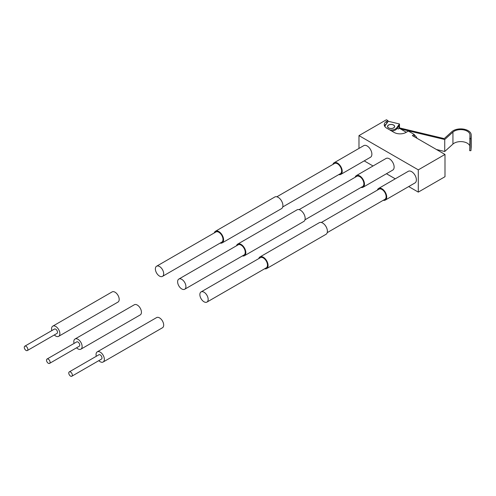 <?xml version="1.0" encoding="UTF-8"?>
<svg xmlns="http://www.w3.org/2000/svg" width="496" height="496" viewBox="0 0 496 496"><rect width="100%" height="100%" fill="white"/><g stroke="black" fill="none" stroke-linecap="round" stroke-linejoin="round"><path stroke-width="0.74" d="M97.272 351.844L156.587 317.595A5.871 3.391 60 0 1 159.526 317.886A5.871 3.391 60 0 1 163.364 323.063A5.871 3.391 60 0 1 162.459 327.769L103.143 362.012A5.871 3.391 -120 0 0 104.042 357.312A5.871 3.391 -120 0 0 100.204 352.135A5.871 3.391 -120 0 0 97.272 351.844A5.871 3.391 -120 0 0 96.292 356.283M98.809 360.642A5.871 3.391 -120 0 0 100.204 361.727A5.871 3.391 -120 0 0 103.143 362.012M69.291 371.876L98.946 354.752A2.517 1.451 60 0 1 100.204 354.876A2.517 1.451 60 0 1 101.847 357.089A2.517 1.451 60 0 1 101.463 359.11L71.808 376.235A2.517 1.451 -120 0 0 72.193 374.213A2.517 1.451 -120 0 0 70.55 372A2.517 1.451 -120 0 0 69.291 371.876A2.517 1.451 -120 0 0 68.901 373.891A2.517 1.451 -120 0 0 70.55 376.111A2.517 1.451 -120 0 0 71.808 376.235M75.026 339.004L134.342 304.755A5.871 3.391 60 0 1 137.28 305.046A5.871 3.391 60 0 1 141.118 310.217A5.871 3.391 60 0 1 140.219 314.923L80.898 349.172A5.871 3.391 -120 0 0 81.797 344.466A5.871 3.391 -120 0 0 77.959 339.289A5.871 3.391 -120 0 0 75.026 339.004A5.871 3.391 -120 0 0 74.053 343.437M76.57 347.795A5.871 3.391 -120 0 0 77.959 348.88A5.871 3.391 -120 0 0 80.898 349.172M47.046 359.03L76.706 341.905A2.517 1.451 60 0 1 77.959 342.029A2.517 1.451 60 0 1 79.608 344.249A2.517 1.451 60 0 1 79.217 346.264L49.563 363.388A2.517 1.451 -120 0 0 49.947 361.373A2.517 1.451 -120 0 0 48.304 359.154A2.517 1.451 -120 0 0 47.046 359.03A2.517 1.451 -120 0 0 46.661 361.045A2.517 1.451 -120 0 0 48.304 363.264A2.517 1.451 -120 0 0 49.563 363.388M388.641 127.9A3.46 1.996 0 0 0 392.41 128.334A3.46 1.996 0 0 0 394.549 126.486A3.46 1.996 0 0 0 393.533 125.079A3.46 1.996 0 0 0 389.763 124.645A3.46 1.996 0 0 0 387.63 126.486A3.46 1.996 0 0 0 388.641 127.9M334.124 162.756L363.785 145.632A6.708 3.875 60 0 1 367.139 145.967A6.708 3.875 60 0 1 371.523 151.881A6.708 3.875 60 0 1 370.493 157.257L340.833 174.381A6.708 3.875 -120 0 0 341.862 169.006A6.708 3.875 -120 0 0 337.478 163.091A6.708 3.875 -120 0 0 334.124 162.756A6.708 3.875 -120 0 0 332.921 164.424M356.37 175.603L386.031 158.478A6.708 3.875 60 0 1 389.385 158.807A6.708 3.875 60 0 1 393.768 164.722A6.708 3.875 60 0 1 392.739 170.103L363.078 187.228A6.708 3.875 -120 0 0 364.107 181.846A6.708 3.875 -120 0 0 359.724 175.931A6.708 3.875 -120 0 0 356.37 175.603A6.708 3.875 -120 0 0 355.161 177.264M378.615 188.443L408.27 171.318A6.708 3.875 60 0 1 411.63 171.653A6.708 3.875 60 0 1 416.014 177.568A6.708 3.875 60 0 1 414.985 182.943L385.324 200.068A6.708 3.875 -120 0 0 386.353 194.692A6.708 3.875 -120 0 0 381.97 188.778A6.708 3.875 -120 0 0 378.615 188.443A6.708 3.875 -120 0 0 377.406 190.111M276.849 196.794L334.546 163.482A5.871 3.391 60 0 1 337.478 163.773A5.871 3.391 60 0 1 341.316 168.95A5.871 3.391 60 0 1 340.417 173.656L282.72 206.962M299.094 209.634L356.785 176.328A5.871 3.391 60 0 1 359.724 176.619A5.871 3.391 60 0 1 363.562 181.79A5.871 3.391 60 0 1 362.663 186.496L304.966 219.809M321.34 222.481L379.031 189.168A5.871 3.391 60 0 1 381.97 189.46A5.871 3.391 60 0 1 385.807 194.637A5.871 3.391 60 0 1 384.902 199.342L327.211 232.649M162.459 276.396L221.78 242.147A5.871 3.391 -120 0 0 222.679 237.441A5.871 3.391 -120 0 0 218.841 232.271A5.871 3.391 -120 0 0 215.909 231.979L156.587 266.228A5.871 3.391 60 0 1 159.526 266.519A5.871 3.391 60 0 1 163.364 271.69A5.871 3.391 60 0 1 162.459 276.396A5.871 3.391 60 0 1 159.526 276.105A5.871 3.391 60 0 1 155.688 270.934A5.871 3.391 60 0 1 156.587 266.228M215.487 231.254L274.803 197.005A6.708 3.875 60 0 1 278.163 197.34A6.708 3.875 60 0 1 282.546 203.248A6.708 3.875 60 0 1 281.517 208.63L222.196 242.879A6.708 3.875 -120 0 0 223.225 237.497A6.708 3.875 -120 0 0 218.841 231.582A6.708 3.875 -120 0 0 215.487 231.254A6.708 3.875 -120 0 0 214.284 232.915M184.704 289.242L244.026 254.994A5.871 3.391 -120 0 0 244.925 250.288A5.871 3.391 -120 0 0 241.087 245.111A5.871 3.391 -120 0 0 238.148 244.819L178.833 279.068A5.871 3.391 60 0 1 181.772 279.36A5.871 3.391 60 0 1 185.603 284.537A5.871 3.391 60 0 1 184.704 289.242A5.871 3.391 60 0 1 181.772 288.951A5.871 3.391 60 0 1 177.934 283.774A5.871 3.391 60 0 1 178.833 279.068M237.733 244.094L297.048 209.845A6.708 3.875 60 0 1 300.409 210.18A6.708 3.875 60 0 1 304.792 216.095A6.708 3.875 60 0 1 303.763 221.47L244.441 255.719A6.708 3.875 -120 0 0 245.47 250.344A6.708 3.875 -120 0 0 241.087 244.429A6.708 3.875 -120 0 0 237.733 244.094A6.708 3.875 -120 0 0 236.524 245.762M206.95 302.083L266.265 267.834A5.871 3.391 -120 0 0 267.17 263.128A5.871 3.391 -120 0 0 263.333 257.957A5.871 3.391 -120 0 0 260.394 257.666L201.078 291.908A5.871 3.391 60 0 1 204.011 292.2A5.871 3.391 60 0 1 207.849 297.377A5.871 3.391 60 0 1 206.95 302.083A5.871 3.391 60 0 1 204.011 301.791A5.871 3.391 60 0 1 200.179 296.614A5.871 3.391 60 0 1 201.078 291.908M259.978 256.94L319.294 222.692A6.708 3.875 60 0 1 322.648 223.02A6.708 3.875 60 0 1 327.031 228.935A6.708 3.875 60 0 1 326.008 234.317L266.687 268.559A6.708 3.875 -120 0 0 267.716 263.184A6.708 3.875 -120 0 0 263.333 257.269A6.708 3.875 -120 0 0 259.978 256.94A6.708 3.875 -120 0 0 258.769 258.602M414.296 135.005A4.613 2.666 60 0 1 417.031 138.297M385.026 126.759A6.082 3.509 0 0 1 385.008 126.486A6.082 3.509 0 0 1 385.466 125.147L387.903 121.824L387.903 120.621L386.415 119.765L358.98 135.606L358.98 148.403M389.757 129.915A6.082 3.509 0 0 0 396.707 127.832L399.485 123.963L388.244 121.278L387.903 121.756M387.791 125.699A3.565 2.058 0 0 0 387.525 126.486A3.565 2.058 0 0 0 390.395 128.507A3.565 2.058 0 0 0 394.382 127.274A3.565 2.058 0 0 0 394.655 126.486A3.565 2.058 0 0 0 391.784 124.471A3.565 2.058 0 0 0 387.791 125.699M436.468 149.519L444.732 151.497L444.732 139.512L452.935 132.085A9.226 5.326 180 0 1 463.295 129.834A9.226 5.326 180 0 1 469.941 134.943A9.226 5.326 180 0 1 469.935 135.179L469.669 150.654L470.927 150.685L471.188 147.194A10.484 6.051 0 0 0 471.2 146.934L471.2 134.943A10.484 6.051 0 0 0 463.648 129.134A10.484 6.051 0 0 0 451.868 131.688L444.236 138.607L399.485 127.9L399.485 123.963M444.732 151.497L452.935 144.069A9.226 5.326 180 0 1 462.204 141.676A9.226 5.326 180 0 1 469.669 145.65M391.654 131.012A6.082 3.509 180 0 0 396.707 128.861L399.001 125.662L399.001 128.576L399.485 127.9M400.52 128.935L444.732 139.512M469.669 138.669L470.927 138.7L471.188 135.21A10.484 6.051 0 0 0 471.2 134.943M470.927 150.685L470.927 138.7M397.091 128.328L398.282 129.016L399.466 128.328L406.286 132.271M386.334 123.938A8.389 4.842 0 0 0 384.518 125.934M264.641 268.77A6.708 3.875 -120 0 0 266.687 268.559M242.401 255.93A6.708 3.875 -120 0 0 244.441 255.719M220.156 243.09A6.708 3.875 -120 0 0 222.196 242.879M383.278 200.279A6.708 3.875 -120 0 0 385.324 200.068M361.038 187.438A6.708 3.875 -120 0 0 363.078 187.228M338.793 174.592A6.708 3.875 -120 0 0 340.833 174.381M408.698 186.57L418.302 192.113L418.302 169.855L444.993 154.442L412.368 135.606L414.296 134.497L408.363 131.068L405.995 132.438A8.389 4.842 180 0 1 394.128 132.438L386.713 128.16A8.389 4.842 180 0 1 384.257 124.732A8.389 4.842 180 0 1 386.713 121.309L387.903 120.621M418.302 169.855L358.98 135.606M414.296 134.497L414.296 136.722M444.993 154.442L444.993 176.706L418.302 192.113M364.213 160.884L373.035 165.98M386.452 173.73L395.275 178.82M52.781 326.157L112.102 291.908A5.871 3.391 60 0 1 115.035 292.2A5.871 3.391 60 0 1 118.873 297.377A5.871 3.391 60 0 1 117.974 302.083L58.652 336.331A5.871 3.391 -120 0 0 59.551 331.626A5.871 3.391 -120 0 0 55.719 326.449A5.871 3.391 -120 0 0 52.781 326.157A5.871 3.391 -120 0 0 51.807 330.596M54.324 334.955A5.871 3.391 -120 0 0 55.719 336.04A5.871 3.391 -120 0 0 58.652 336.331M24.8 346.189L54.461 329.065A2.517 1.451 60 0 1 55.719 329.189A2.517 1.451 60 0 1 57.362 331.409A2.517 1.451 60 0 1 56.978 333.424L27.317 350.548A2.517 1.451 -120 0 0 27.702 348.533A2.517 1.451 -120 0 0 26.059 346.313A2.517 1.451 -120 0 0 24.8 346.189A2.517 1.451 -120 0 0 24.416 348.204A2.517 1.451 -120 0 0 26.059 350.424A2.517 1.451 -120 0 0 27.317 350.548M396.707 128.861L396.707 127.832M471.188 147.194L471.188 135.21M452.935 144.069L452.935 132.085M386.713 123.411L386.713 121.309M394.549 126.982L394.549 126.486M387.63 126.982L387.63 126.486"/></g></svg>
